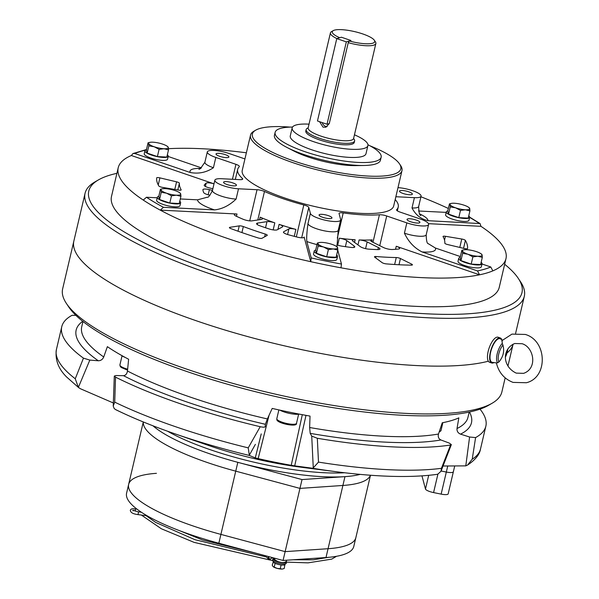 <?xml version="1.0" encoding="UTF-8"?>
<svg xmlns="http://www.w3.org/2000/svg" width="599" height="599" viewBox="0 0 599 599"><rect width="100%" height="100%" fill="white"/><g stroke="black" fill="none" stroke-linecap="round" stroke-linejoin="round"><path stroke-width="0.9" d="M311.562 149.72A38.89 9.292 13.2 0 0 366.004 153.688L367.906 145.594A38.89 9.292 13.2 0 0 354.458 134.805A38.89 9.292 13.2 0 1 367.906 145.594A38.89 9.292 13.2 0 1 313.457 141.626A38.89 9.292 13.2 0 0 367.906 145.594L366.004 153.688A38.89 9.292 13.2 0 1 311.562 149.72A38.89 9.292 13.2 0 1 290.275 135.921A38.89 9.292 13.2 0 0 311.562 149.72M308.133 127.901A24.888 5.945 13.2 0 0 306.149 129.564A24.888 5.945 13.2 0 0 319.776 138.391A24.888 5.945 13.2 0 0 354.615 140.93A24.888 5.945 13.2 0 0 353.575 138.564M306.149 129.564L305.804 131.031A24.888 5.945 13.2 0 0 319.424 139.859A24.888 5.945 13.2 0 0 354.271 142.397L354.615 140.93M362.784 33.948A21.781 5.204 13.2 0 0 333.239 30.639A21.781 5.204 13.2 0 0 339.73 37.73L341.423 37.228L350.977 40.5L341.423 37.228L336.78 38.606L317.463 120.968L327.017 124.24L329.278 123.566L348.251 42.679A23.339 5.578 13.2 0 0 375.873 43.502A23.339 5.578 13.2 0 0 375.483 42.005L374.345 40.275A21.781 5.204 13.2 0 0 362.784 33.948M333.239 30.639L331.442 31.672A23.339 5.578 13.2 0 0 330.431 32.848A23.339 5.578 13.2 0 0 336.87 38.583M319.559 121.687L323.026 127.16L325.856 127.213L329.278 123.566M348.251 42.679L349.284 41.002A21.781 5.204 13.2 0 0 374.345 40.275M349.284 41.002L346.334 41.878L336.78 38.606M309.017 124.15A38.89 9.292 13.2 0 0 292.177 127.834A38.89 9.292 13.2 0 0 313.457 141.626A38.89 9.292 13.2 0 1 292.177 127.834A38.89 9.292 13.2 0 1 309.017 124.15M322.202 122.593A5.443 4.874 -106.5 0 0 327.121 126.629M327.017 124.24L346.334 41.878M145.692 150.094A196.023 46.827 13.2 0 0 134.797 153.509L132.956 153.561L131.368 155.515A199.13 47.576 13.2 0 0 118.228 167.72A199.13 47.576 13.2 0 0 143.258 200.066L146.47 197.251A196.023 46.827 13.2 0 0 163.467 207.314L160.255 210.129A199.13 47.576 13.2 0 0 227.208 238.357A199.13 47.576 13.2 0 0 310.731 261.681L311.203 257.929L306.823 241.509C306.463 237.96 306.845 232.023 307.968 223.697A15.559 3.714 13.2 0 0 316.467 228.728A15.559 3.714 13.2 0 0 338.24 230.316L336.945 246.788M236.096 199.078C229.38 205.487 222.192 209.088 214.524 209.89A28.003 6.686 -166.8 0 1 212.9 209.351A28.003 6.686 -166.8 0 1 197.528 199.826L207.501 197.168C208.235 197.745 209.882 195.521 212.45 190.489A15.559 3.714 13.2 0 0 220.964 196.008A15.559 3.714 13.2 0 0 236.096 199.078L238.507 188.782L257.038 189.718A6.222 1.49 13.2 0 1 264.473 191.478A82.452 19.7 13.2 0 0 282.818 198.613A82.452 19.7 13.2 0 0 303.805 204.955A6.222 1.49 13.2 0 1 308.792 207.449L310.379 213.401A15.559 3.714 13.2 0 0 318.878 218.433A15.559 3.714 13.2 0 0 340.659 220.02A15.559 3.714 13.2 0 0 340.644 219.534L339.056 213.573A6.222 1.49 13.2 0 1 339.049 213.379A6.222 1.49 13.2 0 1 343.205 212.937A82.452 19.7 13.2 0 0 379.429 214.764A6.222 1.49 13.2 0 1 386.722 215.984L406.833 222.88A15.559 3.714 13.2 0 0 428.614 224.46A15.559 3.714 13.2 0 0 420.101 218.942L399.982 212.053A6.222 1.49 13.2 0 1 396.575 209.845A6.222 1.49 13.2 0 1 396.695 209.65A82.452 19.7 13.2 0 0 398.238 207.022A82.452 19.7 13.2 0 0 395.19 199.594M408.743 191.8A6.611 1.58 13.2 0 0 399.488 191.126A6.611 1.58 13.2 0 0 403.105 193.47A6.611 1.58 13.2 0 0 412.359 194.143A6.611 1.58 13.2 0 0 408.743 191.8M225.284 154.639A6.611 1.58 13.2 0 0 216.022 153.958A6.611 1.58 13.2 0 0 219.646 156.309A6.611 1.58 13.2 0 0 228.9 156.983A6.611 1.58 13.2 0 0 225.284 154.639M232.824 182.912A6.611 1.58 13.2 0 0 223.569 182.238A6.611 1.58 13.2 0 0 227.193 184.582A6.611 1.58 13.2 0 0 236.448 185.256A6.611 1.58 13.2 0 0 232.824 182.912M328.334 215.633A6.611 1.58 13.2 0 0 319.072 214.959A6.611 1.58 13.2 0 0 322.696 217.302A6.611 1.58 13.2 0 0 331.951 217.976A6.611 1.58 13.2 0 0 328.334 215.633M232.442 179.273L235.946 164.328A6.222 1.49 13.2 0 1 239.353 166.537A6.222 1.49 13.2 0 1 239.241 166.739A82.452 19.7 13.2 0 0 237.691 169.36A82.452 19.7 13.2 0 0 242.348 178.382A6.222 1.49 13.2 0 1 242.7 179.064A6.222 1.49 13.2 0 1 240.034 179.655L221.51 178.719A15.559 3.714 13.2 0 0 214.861 180.194A15.559 3.714 13.2 0 0 223.375 185.712A15.559 3.714 13.2 0 0 238.507 188.782M143.258 200.066A199.13 47.576 13.2 0 0 160.255 210.129L236.987 214A6.222 1.49 13.2 0 0 234.329 214.592A6.222 1.49 13.2 0 0 236.171 216.179A112.013 26.76 13.2 0 0 243.074 219.241A6.222 1.49 13.2 0 0 244.257 219.691A6.222 1.49 13.2 0 0 251.939 220.866L261.299 219.436A6.222 1.49 13.2 0 0 262.325 218.897A6.222 1.49 13.2 0 0 260.183 217.175A82.452 19.7 13.2 0 0 274.814 222.873A6.222 1.49 13.2 0 0 266.967 221.637L257.607 223.075A6.222 1.49 13.2 0 0 256.582 223.614A6.222 1.49 13.2 0 0 259.734 225.733A112.013 26.76 13.2 0 0 264.354 227.35A112.013 26.76 13.2 0 0 269.078 228.93A6.222 1.49 13.2 0 0 277.24 229.799L282.399 226.931A6.222 1.49 13.2 0 0 282.691 226.609A6.222 1.49 13.2 0 0 279.119 224.348A82.452 19.7 13.2 0 0 295.891 229.41A6.222 1.49 13.2 0 0 288.898 228.893L283.739 231.761A6.222 1.49 13.2 0 0 283.447 232.083A6.222 1.49 13.2 0 0 286.854 234.291A6.222 1.49 13.2 0 0 288.179 234.696A112.013 26.76 13.2 0 0 297.269 237.114A6.222 1.49 13.2 0 0 304.15 237.204A6.222 1.49 13.2 0 0 304.142 237.009L310.731 261.681A199.13 47.576 13.2 0 0 340.988 267.805A199.13 47.576 13.2 0 0 479.567 274.806L396.253 246.264A6.222 1.49 13.2 0 1 399.66 248.473A6.222 1.49 13.2 0 1 398.395 249.042A112.013 26.76 13.2 0 1 392.435 249.498A6.222 1.49 13.2 0 1 385.322 248.271A6.222 1.49 13.2 0 1 383.465 247.514L372.226 241.906A6.222 1.49 13.2 0 1 370.676 240.454A6.222 1.49 13.2 0 1 372.196 239.862A82.452 19.7 13.2 0 1 359.108 239.944A6.222 1.49 13.2 0 1 367.165 241.936L378.403 247.544A6.222 1.49 13.2 0 1 379.953 248.989A6.222 1.49 13.2 0 1 377.535 249.596A112.013 26.76 13.2 0 1 368.924 249.162A6.222 1.49 13.2 0 1 363.114 247.949A6.222 1.49 13.2 0 1 360.321 246.631L352.946 241.217A6.222 1.49 13.2 0 1 352.339 240.326A6.222 1.49 13.2 0 1 355.147 239.75A82.452 19.7 13.2 0 1 339.311 238.2A6.222 1.49 13.2 0 1 346.814 240.618L354.189 246.032A6.222 1.49 13.2 0 1 354.795 246.923A6.222 1.49 13.2 0 1 350.887 247.402A112.013 26.76 13.2 0 1 342.126 246.196A6.222 1.49 13.2 0 1 337.806 245.156A6.222 1.49 13.2 0 1 336.878 244.804M446.517 244.227A3.115 0.741 13.2 0 0 447.633 244.549L464.3 248.51A3.115 0.741 13.2 0 0 467.534 248.51A3.115 0.741 13.2 0 0 467.542 248.488A159.461 38.096 13.2 0 0 465.393 240.439A3.115 0.741 13.2 0 0 461.769 239.023L445.431 236.298A3.115 0.741 13.2 0 0 443.035 236.478A3.115 0.741 13.2 0 0 443.073 236.65A136.123 32.518 13.2 0 1 444.81 243.149A3.115 0.741 13.2 0 0 446.517 244.227M160.472 186.873A3.115 0.741 13.2 0 0 162.434 187.367L178.772 190.093A3.115 0.741 13.2 0 0 181.168 189.913A3.115 0.741 13.2 0 0 181.13 189.741A136.123 32.518 13.2 0 1 179.393 183.234A3.115 0.741 13.2 0 0 176.57 181.834L159.903 177.873A3.115 0.741 13.2 0 0 156.668 177.881A3.115 0.741 13.2 0 0 156.661 177.903A159.461 38.096 13.2 0 0 158.81 185.952A3.115 0.741 13.2 0 0 160.472 186.873M214.008 183.841A6.222 1.49 13.2 0 0 206.138 183.174A112.013 26.76 13.2 0 0 204.281 185.039A6.222 1.49 13.2 0 0 204.214 185.181A6.222 1.49 13.2 0 0 207.621 187.39A6.222 1.49 13.2 0 0 209.86 188.034L212.855 188.745M212.473 190.37L209.388 189.636A6.222 1.49 13.2 0 0 202.919 189.651A6.222 1.49 13.2 0 0 202.911 189.763A112.013 26.76 13.2 0 0 203.645 192.534A6.222 1.49 13.2 0 0 207.022 194.465A6.222 1.49 13.2 0 0 209.935 195.267M243.336 226.557A136.123 32.518 13.2 0 0 254.073 230.398A136.123 32.518 13.2 0 0 265.297 234.082A3.115 0.741 13.2 0 1 267.259 235.272A3.115 0.741 13.2 0 1 267.117 235.437L261.973 238.29A3.115 0.741 13.2 0 1 258.034 237.908A159.461 38.096 13.2 0 1 244.122 233.34A159.461 38.096 13.2 0 1 230.855 228.593A3.115 0.741 13.2 0 1 229.41 227.583A3.115 0.741 13.2 0 1 229.926 227.313L239.248 225.883A3.115 0.741 13.2 0 1 243.336 226.557L241.921 232.584M416.29 220.073A6.611 1.58 13.2 0 0 407.035 219.399A6.611 1.58 13.2 0 0 410.652 221.75A6.611 1.58 13.2 0 0 419.906 222.424A6.611 1.58 13.2 0 0 416.29 220.073M383.517 263.29A3.115 0.741 13.2 0 0 386.295 263.882A159.461 38.096 13.2 0 0 411.326 265.147A3.115 0.741 13.2 0 0 412.419 264.848A3.115 0.741 13.2 0 0 411.64 264.122L400.446 258.536A3.115 0.741 13.2 0 0 396.268 257.54A136.123 32.518 13.2 0 1 376.045 256.514A3.115 0.741 13.2 0 0 374.472 256.799A3.115 0.741 13.2 0 0 374.779 257.241L382.117 262.632A3.115 0.741 13.2 0 0 383.517 263.29M292.514 127.055A54.449 13.006 13.2 0 0 275.128 132.372L274.439 135.314A54.449 13.006 13.2 0 0 286.981 147.459A54.449 13.006 13.2 0 0 304.24 154.624A54.449 13.006 13.2 0 0 363.833 165.481A54.449 13.006 13.2 0 0 380.462 160.18L381.151 157.238A54.449 13.006 13.2 0 0 367.943 144.748M275.128 132.372A54.449 13.006 13.2 0 0 304.928 151.682A54.449 13.006 13.2 0 0 381.151 157.238M286.981 147.459L294.214 151.195A43.562 10.408 13.2 0 0 308.021 156.931A43.562 10.408 13.2 0 0 355.694 165.616L363.833 165.481M290.141 127.108A76.23 18.21 13.2 0 0 255.676 130.185A76.23 18.21 13.2 0 0 294.094 161.056A76.23 18.21 13.2 0 0 371.897 176.218A76.23 18.21 13.2 0 0 399.548 163.931A76.23 18.21 13.2 0 0 370.047 145.849M255.676 130.185L253.886 131.226A77.788 18.584 13.2 0 0 250.517 135.134A77.788 18.584 13.2 0 0 293.083 162.726A77.788 18.584 13.2 0 0 401.974 170.655A77.788 18.584 13.2 0 0 400.694 165.661L399.548 163.931M250.517 135.134L242.236 170.43A77.788 18.584 13.2 0 0 284.802 198.022A77.788 18.584 13.2 0 0 393.693 205.951L401.974 170.655M118.228 167.72L111.504 196.405A199.13 47.576 13.2 0 0 220.484 267.034A199.13 47.576 13.2 0 0 499.244 287.348L505.975 258.663A199.13 47.576 13.2 0 0 480.945 226.325L428.48 223.674M448.359 208.474A199.13 47.576 13.2 0 0 420.925 196.779M482 263.987L490.791 266.997L492.835 270.875A199.13 47.576 13.2 0 0 505.975 258.663M116.917 173.328A222.469 53.146 13.2 0 0 98.431 179.902A222.469 53.146 13.2 0 0 210.534 269.984A222.469 53.146 13.2 0 0 437.599 314.235A222.469 53.146 13.2 0 0 518.292 278.385A222.469 53.146 13.2 0 0 504.658 264.279M98.431 179.902L94.844 181.976A225.576 53.895 13.2 0 0 85.065 193.305A225.576 53.895 13.2 0 0 208.519 273.324A225.576 53.895 13.2 0 0 524.305 296.325A225.576 53.895 13.2 0 0 520.583 281.837L518.292 278.385M197.311 321.116A225.576 53.895 13.2 0 0 488.327 361.219A225.576 53.895 13.2 0 1 197.311 321.116A225.576 53.895 13.2 0 1 73.857 241.105A225.576 53.895 13.2 0 0 197.311 321.116M507.016 352.946A225.576 53.895 13.2 0 0 513.088 344.148A225.576 53.895 13.2 0 1 507.016 352.946M469.661 217.145L480.091 223.569L428.053 220.679C420.94 219.129 415.586 214.891 412.007 207.958L414.418 197.663A15.559 3.714 13.2 0 0 421.067 196.187A15.559 3.714 13.2 0 0 413.699 191.074A15.559 3.714 13.2 0 0 397.991 187.637M244.931 158.93L229.095 153.509A15.559 3.714 13.2 0 0 207.314 151.921A15.559 3.714 13.2 0 0 215.827 157.44L235.946 164.328M414.418 197.663L395.894 196.727A6.222 1.49 13.2 0 0 395.857 196.727M131.368 155.515L214.008 183.826M246.369 152.797A199.13 47.576 13.2 0 0 168.484 148.694M480.091 223.569L480.945 226.325M422.085 251.932C414.336 248.016 408.451 241.756 404.422 233.176A15.559 3.714 13.2 0 0 426.203 234.756C426.331 240.716 427.05 243.711 428.345 243.726L435.346 248.001A28.003 6.686 -166.8 0 1 422.085 251.932L477.523 270.928L479.567 274.806A199.13 47.576 13.2 0 0 492.835 270.875M446.195 212.39L418.566 210.998M435.346 248.001L460.369 256.574M134.797 153.509L190.235 172.505A28.003 6.686 -166.8 0 1 200.725 168.424M168.199 156.481L201.459 167.87M163.467 207.314L214.524 209.89M146.47 197.251L157.2 197.79M180.292 198.958L197.528 199.826M311.203 257.929A196.023 46.827 13.2 0 0 341.467 264.054L340.988 267.805M341.467 264.054L337.776 250.225M198.98 169.3L200.41 168.633L204.903 162.217A15.559 3.714 13.2 0 0 213.416 167.735C206.258 172.49 198.531 174.077 190.235 172.505M460.182 257.39A11.98 2.86 13.2 0 0 458.714 258.334A11.98 2.86 13.2 0 0 465.273 262.579A11.98 2.86 13.2 0 0 482.045 263.8A11.98 2.86 13.2 0 0 481.154 262.302M458.714 258.334L458.025 261.269A11.98 2.86 13.2 0 0 464.584 265.522A11.98 2.86 13.2 0 0 481.349 266.742L482.045 263.8M472.888 256.859L467.969 254.253L462.645 253.355L462.443 250.981L461.836 250.322L460.137 257.555L460.945 260.587L471.188 264.099L480.623 264.571L482.315 257.338L477.8 256.245L472.888 256.859L471.188 264.099M461.836 250.322L463.604 249.888A10.116 2.418 -166.8 0 1 466.756 249.708A10.116 2.418 -166.8 0 1 476.587 251.7A10.116 2.418 -166.8 0 1 481.416 254.066A10.116 2.418 -166.8 0 1 482.113 254.972L482.315 257.338M462.645 253.355L460.945 260.587M481.506 254.305L482.113 254.972A10.116 2.418 -166.8 0 1 477.8 256.245A10.116 2.418 -166.8 0 1 467.969 254.253A10.116 2.418 -166.8 0 1 462.443 250.981A10.116 2.418 -166.8 0 1 463.604 249.888M315.68 250.09A11.98 2.86 13.2 0 0 314.22 251.033A11.98 2.86 13.2 0 0 314.228 251.408A11.98 2.86 13.2 0 0 325.968 256.724A11.98 2.86 13.2 0 0 337.544 256.499A11.98 2.86 13.2 0 0 337.529 256.125A11.98 2.86 13.2 0 0 336.653 255.009M314.22 251.033L313.524 253.976A11.98 2.86 13.2 0 0 313.539 254.35A11.98 2.86 13.2 0 0 325.279 259.659A11.98 2.86 13.2 0 0 336.855 259.442L337.544 256.499M158.78 196.33A11.98 2.86 13.2 0 0 157.32 197.281A11.98 2.86 13.2 0 0 163.22 201.294A11.98 2.86 13.2 0 0 175.522 203.885A11.98 2.86 13.2 0 0 180.643 202.747A11.98 2.86 13.2 0 0 179.752 201.249M157.32 197.281L156.631 200.216A11.98 2.86 13.2 0 0 162.524 204.237A11.98 2.86 13.2 0 0 174.833 206.827A11.98 2.86 13.2 0 0 179.955 205.689L180.643 202.747M146.381 149.877A11.98 2.86 13.2 0 0 144.921 150.821A11.98 2.86 13.2 0 0 151.472 155.074A11.98 2.86 13.2 0 0 168.244 156.294A11.98 2.86 13.2 0 0 167.353 154.797M144.921 150.821L144.232 153.763A11.98 2.86 13.2 0 0 150.783 158.009A11.98 2.86 13.2 0 0 167.555 159.237L168.244 156.294M447.782 210.93A11.98 2.86 13.2 0 0 446.315 211.874A11.98 2.86 13.2 0 0 452.215 215.895A11.98 2.86 13.2 0 0 464.524 218.485A11.98 2.86 13.2 0 0 469.646 217.347A11.98 2.86 13.2 0 0 468.755 215.85M446.315 211.874L445.626 214.816A11.98 2.86 13.2 0 0 451.526 218.837A11.98 2.86 13.2 0 0 463.836 221.428A11.98 2.86 13.2 0 0 468.957 220.29L469.646 217.347M328.387 249.566L323.467 246.953L318.144 246.054L317.942 243.688L317.335 243.022L315.643 250.255L316.452 253.287L326.687 256.799L336.121 257.278L337.814 250.038L333.299 248.944L328.387 249.566L326.687 256.799M317.335 243.022L319.102 242.588A10.116 2.418 -166.8 0 1 322.255 242.408A10.116 2.418 -166.8 0 1 332.086 244.399A10.116 2.418 -166.8 0 1 336.915 246.766A10.116 2.418 -166.8 0 1 337.611 247.672L337.814 250.038M318.144 246.054L316.452 253.287M337.005 247.005L337.611 247.672A10.116 2.418 -166.8 0 1 333.299 248.944A10.116 2.418 -166.8 0 1 323.467 246.953A10.116 2.418 -166.8 0 1 317.942 243.688A10.116 2.418 -166.8 0 1 319.102 242.588M180.112 193.252L180.711 193.919L180.92 196.285L179.221 203.518L169.787 203.046L171.486 195.806L166.567 193.2L161.243 192.301L159.551 199.534L169.787 203.046M161.243 192.301L161.041 189.928L160.435 189.269L158.742 196.502L159.551 199.534M160.435 189.269L162.209 188.835A10.116 2.418 -166.8 0 1 165.354 188.655A10.116 2.418 -166.8 0 1 175.193 190.647A10.116 2.418 -166.8 0 1 180.022 193.013A10.116 2.418 -166.8 0 1 180.711 193.919A10.116 2.418 -166.8 0 1 176.405 195.192L171.486 195.806M180.92 196.285L176.405 195.192A10.116 2.418 -166.8 0 1 166.567 193.2A10.116 2.418 -166.8 0 1 161.041 189.928A10.116 2.418 -166.8 0 1 162.209 188.835M167.713 146.8L168.312 147.459L168.521 149.832L166.822 157.065L157.395 156.586L159.087 149.353L154.168 146.748L148.852 145.849L147.152 153.082L157.395 156.586M168.521 149.832L164.006 148.739L159.087 149.353M148.852 145.849L148.642 143.475L148.035 142.817L146.343 150.05L147.152 153.082M148.035 142.817L149.81 142.375A10.116 2.418 -166.8 0 1 152.955 142.195A10.116 2.418 -166.8 0 1 162.793 144.187A10.116 2.418 -166.8 0 1 167.623 146.553A10.116 2.418 -166.8 0 1 168.312 147.459A10.116 2.418 -166.8 0 1 164.006 148.739A10.116 2.418 -166.8 0 1 154.168 146.748A10.116 2.418 -166.8 0 1 148.642 143.475A10.116 2.418 -166.8 0 1 149.81 142.375M460.489 210.406L455.569 207.801L450.246 206.902L448.554 214.135L458.789 217.639L468.223 218.118L469.916 210.885L465.401 209.792L460.489 210.406L458.789 217.639M450.246 206.902L450.044 204.529L449.437 203.87L447.738 211.103L448.554 214.135M469.107 207.853L469.713 208.512L469.916 210.885M449.437 203.87L451.204 203.428A10.116 2.418 -166.8 0 1 454.356 203.248A10.116 2.418 -166.8 0 1 464.188 205.24A10.116 2.418 -166.8 0 1 469.017 207.606A10.116 2.418 -166.8 0 1 469.713 208.512A10.116 2.418 -166.8 0 1 465.401 209.792A10.116 2.418 -166.8 0 1 455.569 207.801A10.116 2.418 -166.8 0 1 450.044 204.529A10.116 2.418 -166.8 0 1 451.204 203.428M299.245 414.104A11.98 2.86 -166.8 0 1 279.845 410.128M125.318 357.483A11.98 2.86 -166.8 0 1 121.312 355.274M207.336 462.525A116.678 27.876 -166.8 0 1 143.341 421.973A116.678 27.876 -166.8 0 0 207.336 462.525A116.678 27.876 -166.8 0 0 235.744 471.158A116.678 27.876 -166.8 0 1 207.336 462.525M209.41 453.698A116.678 27.876 -166.8 0 1 152.94 425.784A116.678 27.876 13.2 0 0 209.41 453.698A116.678 27.876 13.2 0 0 360.141 474.386A116.678 27.876 -166.8 0 1 344.964 476.647L302.031 479.567L237.818 462.331A116.678 27.876 -166.8 0 1 209.41 453.698M370.482 475.239L355.843 537.67A116.678 27.876 -166.8 0 1 328.057 548.714L285.131 551.634L283.057 560.462L325.991 557.534A116.678 27.876 -166.8 0 0 353.769 546.49L355.843 537.67A116.678 27.876 -166.8 0 1 328.057 548.714L285.131 551.634L299.964 488.395L342.89 485.467A116.678 27.876 -166.8 0 0 370.429 475.239A116.678 27.876 -166.8 0 1 342.89 485.467L299.964 488.395L302.031 479.567M283.057 560.462L218.845 543.226L220.911 534.398L285.131 551.634L220.911 534.398L235.744 471.158L299.964 488.395L235.744 471.158L237.818 462.331M273.204 566.706L273.196 566.699A5.443 1.303 13.2 0 0 273.204 566.706A5.443 1.303 13.2 0 0 275.802 567.979A5.443 1.303 13.2 0 0 277.12 568.376L273.107 566.624L272.216 565.216L273.406 561.533M282.923 568.923L282.136 569.05A5.443 1.303 13.2 0 0 282.795 568.953L284.255 568.451L284.847 564.535A5.915 1.415 -166.8 0 1 284.847 564.535A5.915 1.415 -166.8 0 1 284.577 564.827A5.915 1.415 -166.8 0 1 281.635 565.037A5.915 1.415 -166.8 0 1 280.287 564.857A5.915 1.415 -166.8 0 1 276.573 563.921A5.915 1.415 -166.8 0 1 275.884 563.666L274.806 563.195A5.915 1.415 -166.8 0 1 273.339 561.825L273.069 561.555M274.215 567.111L275.076 563.449M280.235 568.728L277.12 568.376A5.443 1.303 13.2 0 0 282.136 569.05L280.235 568.728L281.096 565.074L280.287 564.857M285.109 564.79L284.577 564.827M281.635 565.037L281.096 565.074M273.339 561.825A5.915 1.415 -166.8 0 1 273.339 561.81L273.473 561.226M275.884 563.666A5.915 1.415 -166.8 0 1 274.806 563.195M89.82 360.081L78.372 387.396L75.257 378.77L83.463 358.15L89.82 360.081L98.303 360.77C100.834 360.71 102.639 359.445 103.732 356.967L107.371 346.664A198.351 47.388 13.2 0 0 128.62 359.243L127.467 371.013C126.995 373.851 125.663 375.401 123.484 375.67L115.944 375.543L114.304 376.052L115.54 377.138L114.723 402.131L113.226 406.04L114.222 408.615L115.892 409.723A210.885 50.383 13.2 0 0 174.571 433.698A210.885 50.383 13.2 0 0 176.57 434.387A210.885 50.383 13.2 0 0 249.364 455.457L255.286 457.883L261.239 433.901M85.065 193.305L62.64 288.905A225.576 53.895 13.2 0 0 66.362 303.394L68.653 306.845A222.469 53.146 13.2 0 0 186.731 371.47A222.469 53.146 13.2 0 0 488.522 405.328L492.101 403.254A225.576 53.895 13.2 0 0 501.88 391.926L505.174 377.872M66.362 303.394A225.576 53.895 13.2 0 0 186.094 368.917A225.576 53.895 13.2 0 0 492.101 403.254M305.992 415.369L294.701 465.865L312.453 468.238L313.27 467.871L311.727 436.109L310.2 433.362L309.638 427.514L310.027 416.095A198.351 47.388 13.2 0 1 272.201 408.428L267.379 418.948L265.379 424.287L265.222 426.69C264.818 427.327 263.148 427.334 260.213 426.705L248.226 447.872L249.364 455.457M443.065 466.007L465.782 465.872L469.594 437.015L460.526 434.14C457.965 433.047 456.797 431.175 457.015 428.532L458.834 417.855A198.351 47.388 13.2 0 1 442.257 422.774L438.49 434.02C437.802 436.813 438.603 438.797 440.886 439.966L449.213 443.058L451.354 444.608L450.56 445.005L441.433 468.313L440.999 471.271L451.354 444.608M115.54 377.138A217.804 52.031 13.2 0 0 180.958 403.973A217.804 52.031 13.2 0 0 260.213 426.705M294.701 465.865L291.241 465.303A161.797 38.65 -166.8 0 1 258.169 458.602L255.286 457.883M78.372 387.396L80.453 388.751L113.323 402.97M469.594 437.015L475.591 437.584L472.229 459.186L467.594 465.049L465.782 465.872M475.591 437.584A217.804 52.031 13.2 0 0 485.856 426.181A217.804 52.031 13.2 0 0 480.009 409.124M75.908 315.351L72.03 315.314A217.804 52.031 13.2 0 0 61.764 326.717A217.804 52.031 13.2 0 0 83.463 358.15M311.727 436.109L317.32 438.273L318.488 462.106L313.27 467.871M317.32 438.273A217.804 52.031 13.2 0 0 450.56 445.005M440.999 471.271L437.809 474.161L436.746 474.401C410.981 477.867 377.819 477.014 337.244 471.855A210.885 50.383 13.2 0 1 312.453 468.238M269.011 415.406L258.169 458.602M291.241 465.303L302.3 414.68M255.384 444.361L249.446 454.941M454.686 466.119L453.353 471.81A7.78 1.857 -166.8 0 1 446.322 472.049L441.104 470.994L446.322 472.049A7.78 1.857 -166.8 0 0 453.353 471.81A7.78 1.857 -166.8 0 0 453.346 471.563M453.353 471.81L448.179 493.868A7.78 1.857 -166.8 0 1 441.149 494.115L433.579 492.58A7.78 1.857 -166.8 0 1 429.73 491.547A7.78 1.857 -166.8 0 1 425.477 489.031L421.973 475.898M286.27 561.495A7.001 1.67 -166.8 0 1 286.532 562.124L286.255 563.3A7.001 1.67 -166.8 0 1 276.453 562.588A7.001 1.67 -166.8 0 1 272.62 560.102L272.897 558.927A7.001 1.67 -166.8 0 1 273.451 558.463M336.541 556.291L331.696 559.129L308.028 562.858L286.532 562.124A7.001 1.67 -166.8 0 1 276.731 561.413A7.001 1.67 -166.8 0 1 272.897 558.927M218.845 543.226A116.678 27.876 -166.8 0 1 190.437 534.593A116.678 27.876 -166.8 0 1 126.584 493.202L128.65 484.381A116.678 27.876 -166.8 0 0 192.504 525.765A116.678 27.876 -166.8 0 0 220.911 534.398A116.678 27.876 -166.8 0 1 192.504 525.765A116.678 27.876 -166.8 0 1 128.65 484.381A116.678 27.876 -166.8 0 1 156.436 473.33M501.805 339.685A13.223 4.957 108.9 0 0 500.27 337.971A13.223 4.957 108.9 0 0 490.349 352.145A13.223 4.957 108.9 0 0 491.697 362.987A13.223 4.957 108.9 0 0 493.965 362.567M500.27 337.971L498.091 337.222A13.223 4.957 108.9 0 0 488.163 351.403A13.223 4.957 108.9 0 0 489.518 362.238L491.697 362.987M502.074 340.569L502.276 343.407A11.246 4.215 108.9 0 0 497.17 353.949A11.246 4.215 108.9 0 0 497.724 362.807L498.982 361.901C503.302 356.675 504.613 351.089 502.92 345.129L502.276 343.407M497.724 362.807L496.863 362.777M502.389 340.022L500.322 338.839A12.444 4.665 108.9 0 0 490.678 352.047A12.444 4.665 108.9 0 0 492.281 362.328L496.376 362.912C498.72 372.503 504.283 379.002 513.058 382.402L526.386 382.739C548.295 377.46 547.149 340.584 525.301 334.444L511.973 334.107L501.663 340.831M308.118 128.059L308.156 127.834A23.339 5.578 13.2 0 0 320.922 136.115A23.339 5.578 13.2 0 0 353.59 138.496L375.873 43.502M316.968 244.594A28.003 6.686 -166.8 0 1 308.403 242.071A28.003 6.686 -166.8 0 1 306.823 241.509M307.968 223.697L310.379 213.401M257.795 219.975L264.473 191.478M259.592 219.698L260.183 217.175M273.166 229.896L274.814 222.873M479.11 223.255A196.023 46.827 13.2 0 0 469.631 217.385M477.523 270.928A196.023 46.827 13.2 0 0 490.791 266.997M419.629 213.903A28.003 6.686 -166.8 0 1 428.053 220.679M404.422 233.176L406.833 222.88M379.759 245.657L386.722 215.984M395.542 249.296L396.253 246.264M372.975 242.281L379.429 214.764M337.327 237.983L343.205 212.937M337.686 245.111L339.311 238.2M354.526 242.378L355.147 239.75M357.947 244.894L359.108 239.944M371.777 241.659L372.196 239.862M398.986 264.751L400.446 258.536M411.401 265.147L411.64 264.122M375.708 257.929L376.045 256.514M394.636 264.503L396.268 257.54M345.391 246.668L346.814 240.618M353.852 247.447L354.189 246.032M365.585 248.645L367.165 241.936M377.917 249.603L378.403 247.544M301.671 237.803L308.792 207.449M236.448 216.306L236.987 214M249.731 220.881L257.038 189.718M296.318 236.867L303.805 204.955M277.929 229.417L279.119 224.348M294.266 236.335L295.891 229.41M395.213 199.624L395.894 196.727M396.59 210.077L396.695 209.65M213.416 167.735L215.827 157.44M242.078 179.513L242.348 178.382M229.746 228.054L229.926 227.313M237.998 231.207L239.248 225.883M264.661 236.8L265.297 234.082M208.175 194.825L209.388 189.636M205.382 186.424L206.138 183.174M158.248 184.934L159.903 177.873M174.788 189.426L176.57 181.834M177.821 189.928L179.393 183.234M444.533 240.132L445.431 236.298M459.792 247.439L461.769 239.023M463.544 248.33L465.393 240.439M257.256 224.55L257.607 223.075M265.537 227.755L266.967 221.637M283.567 232.494L283.739 231.761M287.572 234.523L288.898 228.893M412.007 207.958A15.559 3.714 13.2 0 0 418.656 206.483L421.067 196.187M439.344 431.475A10.116 2.418 13.2 0 0 440.999 430.599L439.104 432.201M276.82 419.001A10.116 2.418 13.2 0 0 286.734 423.486A10.116 2.418 13.2 0 0 296.505 423.298C297.778 427.589 276.656 423.298 276.828 419.562L276.813 418.686A10.116 2.418 13.2 0 0 276.82 419.001M127.55 370.145L121.312 367.524L120.302 366.566L119.912 364.926A10.116 2.418 13.2 0 0 127.647 369.194M325.991 557.534L344.964 476.647M268.973 556.681A1.4 1.258 133.4 0 0 268.419 558.912L269.408 559.391L271.137 558.65L272.088 557.512M269.123 556.718A1.4 1.123 40 0 0 270.883 558.86A1.4 1.123 40 0 0 271.137 558.65M275.068 558.313A1.4 1.258 133.4 0 0 275.136 560.058L277.996 561.548C282.399 563.053 285.221 562.88 286.449 561.031L286.449 560.23M114.723 402.131A217.804 52.031 13.2 0 0 175.619 426.735A217.804 52.031 13.2 0 0 248.226 447.872M127.467 371.013A198.351 47.388 13.2 0 0 190.287 397.1A198.351 47.388 13.2 0 0 267.379 418.948M309.638 427.514A198.351 47.388 13.2 0 0 438.49 434.02M457.015 428.532A198.351 47.388 13.2 0 0 467.961 417.331L469.189 412.082M167.57 431.228A116.678 27.876 13.2 0 0 210.339 449.729A116.678 27.876 13.2 0 0 344.612 472.761M115.517 409.566C132.649 417.952 152.333 425.994 174.571 433.698L208.729 445.514A120.137 28.7 13.2 0 0 209.867 445.903A120.137 28.7 13.2 0 0 301.394 467.25L337.244 471.855M123.484 375.67A203.024 48.504 13.2 0 0 187.262 402.101A203.024 48.504 13.2 0 0 265.379 424.287M472.229 459.186A217.804 52.031 13.2 0 0 480.518 448.951L485.856 426.181M460.526 434.14A203.024 48.504 13.2 0 0 469.474 412.022M61.764 326.717L56.426 349.479A217.804 52.031 13.2 0 0 75.257 378.77M82.737 321.311A203.024 48.504 13.2 0 0 98.303 360.77M82.962 321.491L81.734 326.74A198.351 47.388 13.2 0 0 103.732 356.967M318.488 462.106A217.804 52.031 13.2 0 0 441.433 468.313M310.2 433.362A203.024 48.504 13.2 0 0 440.886 439.966M447.73 466.044L441.149 494.115M425.477 489.031L428.682 475.351M433.579 492.58L437.906 474.131M137.059 509.195L134.955 508.91A1.4 0.517 97.6 0 1 135.217 510.722A1.4 0.517 97.6 0 1 135.097 511.134M134.955 508.91C132.319 508.439 130.762 508.91 130.305 510.333C130.545 512.512 132.985 513.92 137.613 514.556A1.4 0.517 -82.4 0 0 138.242 513.59A1.4 0.517 -82.4 0 0 137.98 511.778L132.873 510.131L133.03 510.969M502.92 345.129A10.131 3.796 108.9 0 0 498.72 354.174A10.131 3.796 108.9 0 0 498.982 361.901M505.578 356.742A10.131 3.796 108.9 0 0 507.36 351.613A10.131 3.796 108.9 0 0 507.817 348.962M308.156 127.834L330.431 32.848M290.275 135.921L292.177 127.834L290.275 135.921M212.45 190.489L214.861 180.194M515.612 333.366L524.305 296.325M146.68 149.48L132.956 153.561M426.203 234.756L428.614 224.46M397.339 210.848L398.238 207.022M235.332 179.415L237.691 169.36M338.24 230.316L340.659 220.02M204.903 162.217L207.314 151.921M418.656 206.483C418.813 212.488 419.532 215.475 420.805 215.46M481.416 254.066L481.821 254.403M336.915 246.766L337.319 247.102M180.022 193.013L180.419 193.35M167.623 146.553L168.02 146.89M469.017 207.606L469.421 207.943M440.999 430.599L442.863 422.654M296.505 423.298L298.639 414.209M276.813 418.686L278.864 409.918M119.912 364.926L122.046 355.836M272.597 557.654L275.136 560.058M264.915 555.587L268.419 558.912M256.731 553.394L202.372 539.909L179.019 530.467M272.837 560.686L194.083 542.365L161.333 528.752L141.386 515.058M328.394 557.347L313.322 559.818L293.128 559.773M272.815 557.864L271.894 557.744M266.375 556.973L194.989 539.714L155.62 522.38L146.104 515.687M284.847 564.52L284.989 563.929M507.945 366.064L513.088 344.148M113.226 406.04L114.304 376.052M480.518 448.951C479.694 454.461 475.389 459.83 467.594 465.049M56.426 349.479C54.928 359.7 58.358 368.902 66.714 377.085L78.963 387.897M137.613 514.556L147.219 515.836M137.98 511.778L141.357 512.227M128.65 484.381L143.288 421.958M522.126 343.721L514.758 343.512C502.194 348.611 501.902 366.318 516.233 373.125L523.601 373.342C537.902 368.505 533.866 347.143 522.126 343.721M505.578 356.772L507.847 348.918"/></g></svg>
